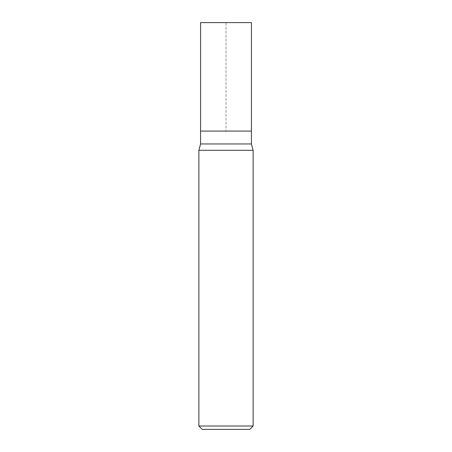 <?xml version="1.0" encoding="UTF-8"?>
<svg xmlns="http://www.w3.org/2000/svg" width="452" height="452" viewBox="0 0 452 452"><rect width="100%" height="100%" fill="white"/><g stroke="black" fill="none" stroke-linecap="round" stroke-linejoin="round"><path stroke-width="0.34" stroke-dasharray="2.26 1.69" d="M200.575 131.08L251.425 131.08L226 131.08L226 22.6L200.575 22.6L251.425 22.6M251.425 143.962L200.575 143.962M198.88 150.29L253.12 150.29M253.12 426.01L198.88 426.01M249.73 429.4L202.27 429.4"/><path stroke-width="0.68" d="M200.575 131.08L200.575 143.962L251.425 143.962L251.425 22.6L200.575 22.6L200.575 131.08L251.425 131.08L200.575 131.08L200.575 22.6M251.425 143.962L253.12 150.29L198.88 150.29L200.575 143.962M253.12 426.01L249.73 429.4L202.27 429.4L198.88 426.01L253.12 426.01L253.12 150.29M198.88 426.01L198.88 150.29"/></g></svg>
